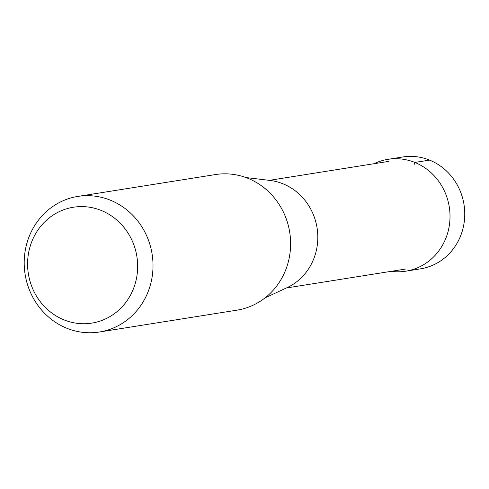 <?xml version="1.0" encoding="UTF-8"?>
<svg xmlns="http://www.w3.org/2000/svg" width="489" height="489" viewBox="0 0 489 489"><rect width="100%" height="100%" fill="white"/><g stroke="black" fill="none" stroke-linecap="round" stroke-linejoin="round"><path stroke-width="0.73" d="M388.003 159.328L402.74 156.987A56.632 53.044 81 0 1 429.599 160.105A56.632 53.044 81 0 1 464.55 219.06A56.632 53.044 81 0 1 420.503 268.846L405.766 271.187A56.632 53.044 -99 0 0 449.813 221.401A56.632 53.044 -99 0 0 414.861 162.446A56.632 53.044 -99 0 0 388.003 159.328A56.632 53.044 -99 0 0 374.054 163.717M391.145 271.334A56.632 53.044 -99 0 0 405.766 271.187M101.247 210.466A58.662 54.945 -99 0 0 30.831 244.237A58.662 54.945 -99 0 0 64.004 319.873A58.662 54.945 -99 0 0 134.42 286.102A58.662 54.945 -99 0 0 101.247 210.466M77.837 196.419L215.435 174.567A68.643 64.297 81 0 1 247.996 178.351A68.643 64.297 81 0 1 290.362 249.812A68.643 64.297 81 0 1 236.969 310.16L99.377 332.013A68.643 64.297 -99 0 0 152.764 271.664A68.643 64.297 -99 0 0 110.398 200.203A68.643 64.297 -99 0 0 77.837 196.419A68.643 64.297 -99 0 0 24.45 256.768A68.643 64.297 -99 0 0 66.816 328.235A68.643 64.297 -99 0 0 99.377 332.013M245.869 177.531L269.959 180.429A56.198 52.641 81 0 1 282.929 183.778A56.198 52.641 81 0 1 317.771 234.989A56.198 52.641 81 0 1 286.994 287.691L264.989 297.911M429.599 160.105L414.861 162.446L414.183 164.445M405.436 269.066L286.395 287.972M388.345 161.443L269.305 180.349"/></g></svg>
